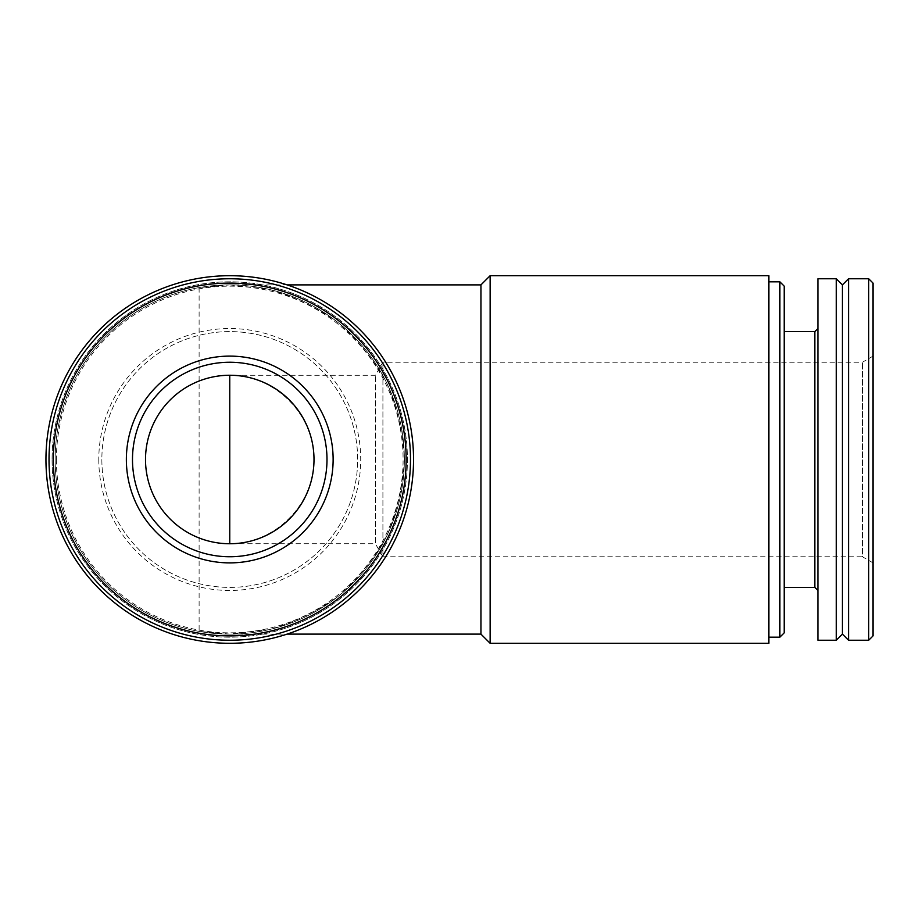 <?xml version="1.0" encoding="UTF-8"?>
<svg xmlns="http://www.w3.org/2000/svg" width="919" height="919" viewBox="0 0 919 919"><rect width="100%" height="100%" fill="white"/><g stroke="black" fill="none" stroke-linecap="round" stroke-linejoin="round"><path stroke-width="0.69" stroke-dasharray="4.59 3.45" d="M873.05 356.112L862.436 362.235L382.913 362.235L375.4 375.262L229.75 375.262A84.238 84.238 0 0 0 145.512 459.5A84.238 84.238 0 0 0 229.75 543.738C274.827 544.071 314.321 504.577 313.988 459.5C314.321 414.423 274.827 374.929 229.75 375.262A84.238 84.238 0 0 0 145.512 459.5A84.238 84.238 0 0 0 229.75 543.738L375.4 543.738L375.4 375.262L375.4 543.738L382.913 556.765L382.913 362.235L382.913 556.765L862.436 556.765L862.436 362.235L862.436 556.765L873.05 562.887L873.05 356.112L873.05 562.887M480.947 634.11L480.947 284.89M229.75 284.89L268.601 289.267C293.919 296.4 317.262 307.647 338.617 322.983C358.33 340.398 374.481 360.65 387.071 383.74C397.272 407.979 403.039 433.228 404.36 459.5C403.039 485.772 397.272 511.021 387.071 535.26C374.481 558.35 358.33 578.602 338.617 596.017C317.262 611.353 293.919 622.6 268.601 629.733L229.75 634.11L199.113 631.399L199.113 287.601L229.75 284.89L287.142 284.89M490.137 643.3L490.137 275.7M768.893 643.3L768.893 275.7M768.893 281.823L768.893 637.177L768.893 281.823M779.886 637.177L779.886 281.823M784.217 632.846L784.217 286.154M784.217 331.61L784.217 587.39L784.217 331.61M817.91 328.542L817.91 590.457L817.91 328.542M817.91 640.233L817.91 278.767M836.29 640.233L836.29 278.767M842.413 634.11L842.413 284.89M848.547 640.233L848.547 278.767M868.719 640.233L868.719 278.767M873.05 635.902L873.05 283.098M49.017 459.5A180.733 180.733 0 0 0 320.122 616.017A180.733 180.733 0 0 0 320.122 302.983A180.733 180.733 0 0 0 49.017 459.5A180.733 180.733 0 0 0 320.122 616.017A180.733 180.733 0 0 0 320.122 302.983A180.733 180.733 0 0 0 49.017 459.5A180.733 180.733 0 0 0 320.122 616.017A180.733 180.733 0 0 0 320.122 302.983A180.733 180.733 0 0 0 49.017 459.5M55.14 459.5A174.61 174.61 0 0 0 317.055 610.721A174.61 174.61 0 0 0 317.055 308.279A174.61 174.61 0 0 0 55.14 459.5A174.61 174.61 0 0 0 317.055 610.721A174.61 174.61 0 0 0 317.055 308.279A174.61 174.61 0 0 0 55.14 459.5A174.61 174.61 0 0 0 199.113 631.399A174.61 174.61 0 0 1 199.113 287.601A174.61 174.61 0 0 0 55.14 459.5M101.86 459.5A127.89 127.89 0 0 0 293.701 570.262A127.89 127.89 0 0 0 293.701 348.738A127.89 127.89 0 0 0 101.86 459.5A127.89 127.89 0 0 0 293.701 570.262A127.89 127.89 0 0 0 293.701 348.738A127.89 127.89 0 0 0 101.86 459.5M56.404 459.5A173.346 173.346 0 0 0 316.423 609.619A173.346 173.346 0 0 0 316.423 309.381A173.346 173.346 0 0 0 56.404 459.5M52.073 459.5A177.677 177.677 0 0 0 318.583 613.375A177.677 177.677 0 0 0 318.583 305.625A177.677 177.677 0 0 0 52.073 459.5A177.677 177.677 0 0 0 318.583 613.375A177.677 177.677 0 0 0 318.583 305.625A177.677 177.677 0 0 0 52.073 459.5M45.95 459.5A183.8 183.8 0 0 0 321.65 618.671A183.8 183.8 0 0 0 321.65 300.329A183.8 183.8 0 0 0 45.95 459.5M132.485 459.5A97.265 97.265 0 0 0 278.377 543.726A97.265 97.265 0 0 0 278.377 375.274A97.265 97.265 0 0 0 132.485 459.5M814.843 587.39L814.843 331.61M98.792 459.5A130.957 130.957 0 0 0 295.229 572.916A130.957 130.957 0 0 0 295.229 346.084A130.957 130.957 0 0 0 98.792 459.5M229.75 634.11L287.142 634.11"/><path stroke-width="1.38" d="M145.512 459.5A84.238 84.238 0 0 0 271.875 532.457A84.238 84.238 0 0 0 271.875 386.543A84.238 84.238 0 0 0 145.512 459.5M287.142 284.89L480.947 284.89L480.947 634.11L490.137 643.3L768.893 643.3L768.893 275.7L490.137 275.7L490.137 643.3M480.947 284.89L490.137 275.7M768.893 281.823L779.886 281.823L779.886 637.177L768.893 637.177M779.886 281.823L784.217 286.154L784.217 632.846L779.886 637.177M784.217 331.61L814.843 331.61L814.843 587.39L817.91 590.457M817.91 328.542L814.843 331.61M817.91 278.767L817.91 640.233L836.29 640.233L836.29 278.767L817.91 278.767M836.29 278.767L842.413 284.89L842.413 634.11L836.29 640.233M848.547 278.767L848.547 640.233L868.719 640.233L868.719 278.767L848.547 278.767L842.413 284.89M868.719 278.767L873.05 283.098L873.05 635.902L868.719 640.233M126.362 459.5A103.387 103.387 0 0 0 281.444 549.034A103.387 103.387 0 0 0 281.444 369.966A103.387 103.387 0 0 0 126.362 459.5M53.348 459.5A176.402 176.402 0 0 0 317.951 612.272A176.402 176.402 0 0 0 317.951 306.728A176.402 176.402 0 0 0 53.348 459.5M49.017 459.5A180.733 180.733 0 0 0 320.122 616.017A180.733 180.733 0 0 0 320.122 302.983A180.733 180.733 0 0 0 49.017 459.5M45.95 459.5A183.8 183.8 0 0 0 321.65 618.671A183.8 183.8 0 0 0 321.65 300.329A183.8 183.8 0 0 0 45.95 459.5M132.485 459.5A97.265 97.265 0 0 0 278.377 543.726A97.265 97.265 0 0 0 278.377 375.274A97.265 97.265 0 0 0 132.485 459.5M229.75 543.738L229.75 375.262M287.142 634.11L480.947 634.11M784.217 587.39L814.843 587.39M842.413 634.11L848.547 640.233"/></g></svg>
